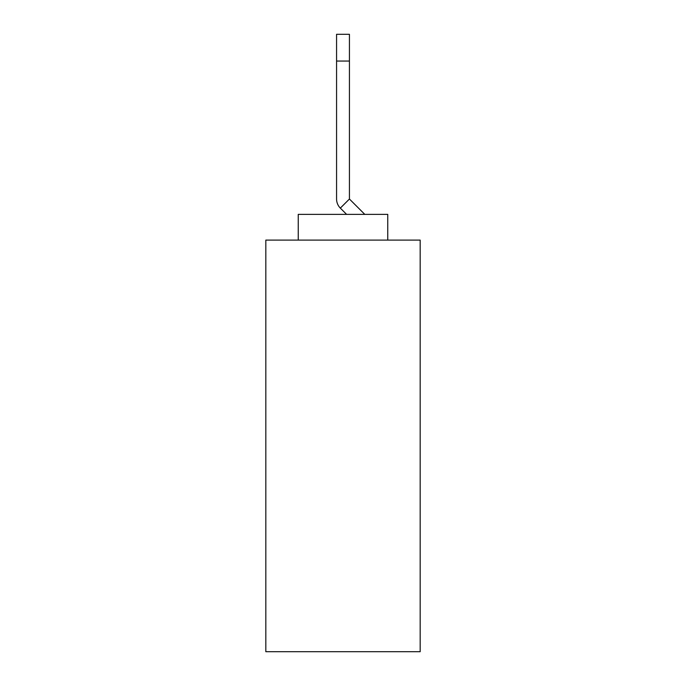 <?xml version="1.0" encoding="UTF-8"?>
<svg xmlns="http://www.w3.org/2000/svg" width="686" height="686" viewBox="0 0 686 686"><rect width="100%" height="100%" fill="white"/><g stroke="black" fill="none" stroke-linecap="round" stroke-linejoin="round"><path stroke-width="1.03" d="M420.175 240.1L265.825 240.1L265.825 651.7L420.175 651.7L420.175 240.1M298.239 240.1L298.239 214.375L387.762 214.375L387.762 240.1M346.601 214.375L340.333 208.107L349.431 199.017L349.431 61.054L336.569 61.054L336.569 34.3L349.431 34.3L349.431 61.054M364.789 214.375L349.431 199.017M336.569 61.054L336.569 199.017A12.863 12.863 0 0 0 340.333 208.107"/></g></svg>
